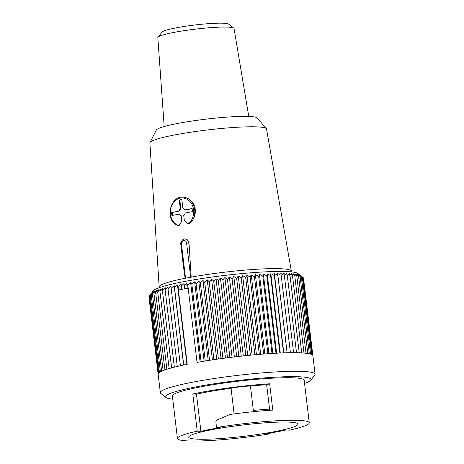 <?xml version="1.0" encoding="UTF-8"?>
<svg xmlns="http://www.w3.org/2000/svg" width="464" height="464" viewBox="0 0 464 464"><rect width="100%" height="100%" fill="white"/><g stroke="black" fill="none" stroke-linecap="round" stroke-linejoin="round"><path stroke-width="0.7" d="M159.256 287.668L159.169 286.932A66.567 6.879 -6.8 0 1 159.164 286.891L149.884 142.906A58.737 6.067 -6.8 0 1 149.976 142.506A58.737 6.067 -6.8 0 1 178.141 134.293A58.737 6.067 -6.8 0 1 266.348 128.627A58.737 6.067 -6.8 0 1 266.527 128.992L291.363 271.127A66.567 6.879 -6.8 0 1 291.369 271.167L291.456 271.904M192.357 220.748L194.677 216.27L195.547 211.271L194.805 206.416L192.635 202.275L189.318 199.16L185.24 197.426L182.99 197.165A14.883 12.342 92.1 0 1 193.598 205.465A14.883 12.342 92.1 0 1 192.357 220.748C191.203 222.459 189.764 223.538 188.042 224.002A14.1 11.693 -87.9 0 0 190.17 201.788A14.1 11.693 -87.9 0 0 171.831 205.256A14.1 11.693 -87.9 0 0 179.046 225.701L181.784 221.137L181.151 215.806L181.784 221.137M181.842 199.543A62.292 6.438 173.2 0 0 179.899 199.909L181.824 199.398L182.88 208.232A3.915 3.248 92.1 0 1 184.776 209.914L192.119 208.527L192.49 211.619L185.148 213.011A3.915 3.248 92.1 0 1 183.721 215.319L184.359 220.649L186.128 221.74L188.042 224.002M185.246 239.012L187.584 239.923L188.97 242.481L191.191 277.13A66.567 6.879 -6.8 0 1 257.288 269.213A66.567 6.879 -6.8 0 1 291.363 271.127M159.164 286.891A66.567 6.879 -6.8 0 1 185.13 278.278A66.567 6.879 -6.8 0 1 188.106 277.704A66.567 6.879 -6.8 0 1 191.191 277.13L190.675 277.217L186.621 243.182A3.132 2.598 -87.9 0 0 183.68 240.578A3.132 2.598 -87.9 0 0 181.476 244.157L185.53 278.191L190.675 277.217M183.297 265.286L185.13 278.278L185.53 278.191M179.899 199.909L180.682 208.73L179.249 211.045A62.884 6.496 173.2 0 0 172.55 212.454L172.823 215.545M181.151 215.806A3.915 3.248 92.1 0 1 179.249 214.124L181.314 215.812M175.015 224.031L178.188 225.8L179.046 225.701M192.142 208.725A62.884 6.496 173.2 0 0 185.142 209.931L184.776 209.914M149.976 142.506L156.351 130.001A50.907 5.261 -6.8 0 1 206.202 119.126A50.907 5.261 -6.8 0 1 257.207 117.978L266.348 128.627M248.768 116.447L234.042 28.513A38.373 3.967 173.2 0 0 233.792 28.147A38.373 3.967 173.2 0 0 195.472 29.139A38.373 3.967 173.2 0 0 157.992 37.19A38.373 3.967 173.2 0 0 157.83 37.601L164.192 126.533M233.792 28.147L228.601 24.111A33.675 3.48 173.2 0 0 194.973 24.981A33.675 3.48 173.2 0 0 162.087 32.045L157.992 37.19M153.323 290.76A73.225 7.563 -6.8 0 1 224.837 275.401A73.225 7.563 -6.8 0 1 297.958 273.511L303.038 277.472L300.133 275.262L302.319 277.083L299.303 274.903L301.333 276.73A77.923 8.05 173.2 0 0 301.327 276.724L298.213 274.572L300.075 276.411L296.867 274.288L298.561 276.132A77.923 8.05 173.2 0 0 298.555 276.132L295.272 274.038L296.786 275.9L293.434 273.83L294.768 275.703A77.923 8.05 173.2 0 0 294.762 275.703L291.351 273.661L292.5 275.552L289.043 273.534L290 275.442L286.508 273.447L287.28 275.372A77.923 8.05 173.2 0 0 287.274 275.372L283.759 273.4L284.339 275.349A77.923 8.05 173.2 0 0 284.333 275.349L280.807 273.4L281.19 275.367A77.923 8.05 173.2 0 0 281.184 275.367L277.658 273.441L277.849 275.43A77.923 8.05 173.2 0 0 277.843 275.43L274.328 273.522L274.328 275.535A77.923 8.05 173.2 0 0 274.323 275.535L270.831 273.644L270.634 275.68A77.923 8.05 173.2 0 0 270.628 275.68L267.171 273.806L266.783 275.871A77.923 8.05 173.2 0 0 266.777 275.871L263.361 274.009L262.792 276.103A77.923 8.05 173.2 0 0 262.786 276.103L259.428 274.253L258.668 276.376A77.923 8.05 173.2 0 0 258.663 276.376L255.368 274.537L254.429 276.683A77.923 8.05 173.2 0 0 254.423 276.683L251.21 274.856L250.09 277.031A77.923 8.05 173.2 0 0 250.084 277.037L246.958 275.216L245.671 277.42A77.923 8.05 173.2 0 0 245.665 277.42L242.637 275.604L241.181 277.843A77.923 8.05 173.2 0 0 241.176 277.843L238.252 276.034L236.64 278.301A77.923 8.05 173.2 0 0 236.628 278.301L233.827 276.492L232.058 278.789A77.923 8.05 173.2 0 0 232.052 278.789L229.373 276.985L227.459 279.311A77.923 8.05 173.2 0 0 227.453 279.311L224.907 277.501L222.853 279.862A77.923 8.05 173.2 0 0 222.848 279.862L220.446 278.052L218.26 280.442A77.923 8.05 173.2 0 0 218.254 280.442L216.004 278.62L213.695 281.039A77.923 8.05 173.2 0 0 213.689 281.045L211.601 279.218L209.177 281.665A77.923 8.05 173.2 0 0 209.171 281.665L207.246 279.838L204.723 282.315A77.923 8.05 173.2 0 0 204.711 282.315L202.954 280.471L200.338 282.976A77.923 8.05 173.2 0 0 200.332 282.982L198.749 281.126L196.046 283.661A77.923 8.05 173.2 0 0 196.04 283.661L194.636 281.793L191.864 284.357A77.923 8.05 173.2 0 0 191.858 284.357L190.634 282.472L187.804 285.058A77.923 8.05 173.2 0 0 187.705 285.082L188.071 288.173A77.923 8.05 173.2 0 0 178.472 289.988L178.101 286.897A77.923 8.05 173.2 0 0 178.014 286.914L177.468 284.966L174.505 287.639A77.923 8.05 173.2 0 0 174.499 287.639L174.151 285.667L171.175 288.364A77.923 8.05 173.2 0 0 171.17 288.364L171.013 286.369L168.043 289.089A77.923 8.05 173.2 0 0 168.038 289.089L168.072 287.071L165.114 289.803A77.923 8.05 173.2 0 0 165.109 289.809L165.341 287.761L162.406 290.516A77.923 8.05 173.2 0 0 162.4 290.516L162.818 288.446L159.918 291.212A77.923 8.05 173.2 0 0 159.918 291.218L160.521 289.118L157.667 291.902L158.456 289.78L155.66 292.569A77.923 8.05 173.2 0 0 155.66 292.575L156.629 290.418L153.909 293.225A77.923 8.05 173.2 0 0 153.903 293.225L155.051 291.044L152.407 293.857L153.723 291.647L151.165 294.466A77.923 8.05 173.2 0 0 151.165 294.472L152.65 292.227L150.197 295.052A77.923 8.05 173.2 0 0 150.191 295.058L153.323 290.76M222.848 279.862L232.07 357.21A77.923 8.05 -6.8 0 0 227.482 357.79A77.923 8.05 -6.8 0 0 222.923 358.388A77.923 8.05 -6.8 0 0 218.399 359.014A77.923 8.05 -6.8 0 0 213.945 359.664A77.923 8.05 -6.8 0 0 209.56 360.325A77.923 8.05 -6.8 0 0 205.268 361.009A77.923 8.05 -6.8 0 0 201.086 361.705A77.923 8.05 -6.8 0 0 197.026 362.413L187.804 285.058M171.175 288.364L180.397 365.713A77.923 8.05 -6.8 0 1 183.721 364.988A77.923 8.05 -6.8 0 1 187.236 364.263L178.014 286.914M183.727 364.988L174.505 287.639L183.721 364.988M168.043 289.089L177.265 366.438A77.923 8.05 -6.8 0 1 180.392 365.713L171.17 288.364M304.558 383.421A73.225 7.563 173.2 0 0 310.683 380.265A73.225 7.563 173.2 0 0 237.377 380.596A73.225 7.563 173.2 0 0 166.048 397.515L160.863 393.478A77.923 8.05 -6.8 0 1 160.347 392.695L158.131 374.129A77.923 8.05 -6.8 0 1 158.125 373.996A77.923 8.05 -6.8 0 1 158.282 373.497A77.923 8.05 -6.8 0 1 158.711 372.963A77.923 8.05 -6.8 0 1 159.419 372.406A77.923 8.05 -6.8 0 1 160.387 371.821A77.923 8.05 -6.8 0 1 161.629 371.206A77.923 8.05 -6.8 0 1 163.125 370.574A77.923 8.05 -6.8 0 1 164.882 369.924A77.923 8.05 -6.8 0 1 166.889 369.251A77.923 8.05 -6.8 0 1 169.14 368.567A77.923 8.05 -6.8 0 1 171.622 367.865A77.923 8.05 -6.8 0 1 174.336 367.157A77.923 8.05 -6.8 0 1 177.26 366.438L168.038 289.089M165.109 289.809L174.336 367.157L165.114 289.803M171.628 367.865L162.406 290.516L171.622 367.865M169.14 368.561L159.918 291.212L169.14 368.567M166.895 369.251L157.667 291.902L166.889 369.251M164.888 369.918L155.66 292.569L164.882 369.924M163.131 370.574L153.909 293.225L163.125 370.574M161.629 371.206L152.407 293.857L161.629 371.206M160.393 371.815L151.165 294.466L160.387 371.821M159.419 372.406L150.197 295.052L159.419 372.406M158.717 372.963L149.489 295.614L158.711 372.963M158.282 373.497L149.06 296.148L158.282 373.497M158.125 373.996L148.903 296.647L158.125 373.996M160.347 392.695A77.923 8.05 -6.8 0 1 236.768 375.475A77.923 8.05 -6.8 0 1 315.097 374.239A77.923 8.05 -6.8 0 1 314.778 375.121L310.683 380.265M312.881 355.644L303.531 278.243M274.328 275.535L283.55 352.884A77.923 8.05 -6.8 0 1 287.071 352.779A77.923 8.05 -6.8 0 1 290.412 352.715A77.923 8.05 -6.8 0 1 293.555 352.698A77.923 8.05 -6.8 0 1 296.496 352.721A77.923 8.05 -6.8 0 1 299.222 352.791A77.923 8.05 -6.8 0 1 301.722 352.901A77.923 8.05 -6.8 0 1 303.984 353.052A77.923 8.05 -6.8 0 1 306.008 353.249A77.923 8.05 -6.8 0 1 307.783 353.481A77.923 8.05 -6.8 0 1 309.297 353.759L300.075 276.411L309.302 353.759A77.923 8.05 -6.8 0 1 310.555 354.078A77.923 8.05 -6.8 0 1 311.541 354.432A77.923 8.05 -6.8 0 1 312.26 354.821A77.923 8.05 -6.8 0 1 312.713 355.25A77.923 8.05 -6.8 0 1 312.887 355.679A77.923 8.05 -6.8 0 1 312.887 355.708M303.491 277.901L312.713 355.25L303.491 277.901L303.05 277.542M312.266 354.821L303.038 277.472L312.26 354.821M311.541 354.432L302.319 277.083L311.541 354.432M310.555 354.078L301.333 276.73L310.555 354.078M307.783 353.481L298.561 276.132L307.783 353.481M306.014 353.249L296.786 275.9L306.008 353.249M303.99 353.052L294.768 275.703L303.984 353.052M301.728 352.901L292.5 275.552L301.722 352.901M299.228 352.791L290 275.442L299.222 352.791M296.502 352.721L287.28 275.372L296.496 352.721M293.561 352.698L284.339 275.349L293.555 352.698M290.418 352.715L281.19 275.367L290.412 352.715M287.077 352.779L277.849 275.43L287.071 352.779M258.668 276.376L267.89 353.725A77.923 8.05 -6.8 0 1 272.008 353.452A77.923 8.05 -6.8 0 1 276.005 353.22L266.777 275.871L276.01 353.22A77.923 8.05 -6.8 0 1 279.85 353.029A77.923 8.05 -6.8 0 1 283.545 352.884L274.323 275.535M279.856 353.029L270.634 275.68L279.85 353.029M272.014 353.452L262.792 276.103L272.008 353.452M241.181 277.843L250.403 355.192A77.923 8.05 -6.8 0 1 254.887 354.769A77.923 8.05 -6.8 0 1 259.312 354.386A77.923 8.05 -6.8 0 1 263.645 354.032A77.923 8.05 -6.8 0 1 267.885 353.725L258.663 276.376M263.651 354.032L254.429 276.683L263.645 354.032M259.318 354.386L250.09 277.031L259.312 354.386M254.893 354.769L245.671 277.42L254.887 354.769M222.853 279.862L232.075 357.21A77.923 8.05 -6.8 0 1 236.675 356.659A77.923 8.05 -6.8 0 1 241.274 356.143A77.923 8.05 -6.8 0 1 245.856 355.65A77.923 8.05 -6.8 0 1 250.398 355.192L241.176 277.843M245.862 355.65L236.64 278.301L245.856 355.65M241.28 356.137L232.058 278.789L241.274 356.143M236.681 356.659L227.459 279.311L236.675 356.659M227.482 357.79L218.26 280.442L227.476 357.79M222.923 358.388L213.695 281.039L222.911 358.394M218.399 359.014L209.177 281.665L218.393 359.02M213.945 359.664L204.723 282.315L213.939 359.664M209.56 360.325L200.338 282.976L209.554 360.331M205.268 361.009L196.046 283.661L205.262 361.009M201.086 361.705L191.864 284.357L201.08 361.705M151.287 293.312L149.06 296.148M178.101 286.897L181.041 284.246L181.604 285.702L183.814 283.707L184.486 285.157L186.673 283.179L187.705 285.082M184.916 288.747L184.486 285.157M183.814 283.707L184.428 288.834M181.604 285.702L182.033 289.292M270.083 433.069L270.17 433.794A66.375 6.856 -6.8 0 1 177.439 438.509A66.375 6.856 -6.8 0 1 197.229 431.16L200.9 431.294A59.914 6.189 -6.8 0 1 220.197 427.64L216.526 427.506A66.375 6.856 -6.8 0 1 309.256 422.791A66.375 6.856 -6.8 0 1 289.466 430.145L285.795 430.012A59.914 6.189 -6.8 0 1 266.498 433.66L270.17 433.794M252.828 411.742L253.356 410.414A59.914 6.189 -6.8 0 1 269.567 409.103L266.661 384.737L269.654 383.792A66.375 6.856 -6.8 0 0 192.804 394.029L197.229 431.16M269.654 383.792L272.786 410.089A66.375 6.856 -6.8 0 0 229.982 414.456L216.74 420.135L215.841 421.805L216.526 427.506M309.256 422.791L304.181 380.248A66.375 6.856 173.2 0 0 237.464 381.304A66.375 6.856 173.2 0 0 172.37 395.966L177.439 438.509M166.048 397.515A73.225 7.563 173.2 0 0 172.747 399.139M274.062 431.764A55.019 5.684 -6.8 0 1 218.086 438.706A55.019 5.684 -6.8 0 1 188.715 437.163A55.019 5.684 -6.8 0 1 242.672 425.007A55.019 5.684 -6.8 0 1 297.975 424.137A55.019 5.684 -6.8 0 1 274.062 431.764M253.356 410.414L250.45 386.048A59.914 6.189 -6.8 0 1 266.661 384.737M234.117 413.905L231.06 388.275A14.1 1.456 -6.8 0 1 250.45 386.048M200.9 431.294L196.475 394.162A59.914 6.189 -6.8 0 1 231.06 388.275M192.804 394.029L196.475 394.162M269.567 409.103A1.96 0.928 -93.6 0 0 269.926 410.28M181.041 284.246L181.65 289.362M186.673 283.179L187.288 288.312M174.151 285.667L183.611 365.011M177.468 284.966L186.928 364.321M277.658 273.441L287.123 352.779M274.328 273.522L283.794 352.872M270.831 273.644L280.291 353.011M267.171 273.806L276.637 353.185M263.361 274.009L272.832 353.4M259.428 274.253L268.894 353.655M255.368 274.537L264.84 353.945M251.21 274.856L260.681 354.27M246.958 275.216L256.43 354.629M242.637 275.604L252.109 355.03M238.252 276.034L247.724 355.459M233.827 276.492L243.298 355.923M229.373 276.985L238.844 356.41M224.907 277.501L234.378 356.932M220.446 278.052L229.918 357.477M216.004 278.62L225.475 358.051M211.601 279.218L221.073 358.643M207.246 279.838L216.717 359.258M202.954 280.471L212.425 359.89M198.749 281.126L208.214 360.54M194.636 281.793L204.108 361.201M190.634 282.472L200.106 361.874M179.249 211.045L178.884 211.033A3.915 3.248 92.1 0 1 180.305 208.719L180.682 208.73M178.884 211.033L172.55 212.454M179.249 214.124L171.906 215.516L171.541 212.419M179.249 199.885L180.305 208.719M185.391 239.018L185.09 239.006A4.698 3.898 92.1 0 1 188.778 242.974L189.039 242.979M186.621 243.182L188.778 242.974L189.793 251.494M181.476 244.157L180.792 244.371C179.91 242.434 183.205 238.212 185.09 239.006M183.28 265.251L180.792 244.371M315.097 374.239L312.887 355.679M182.99 197.165C170.282 196.133 165.277 218.173 175.711 224.663"/></g></svg>
